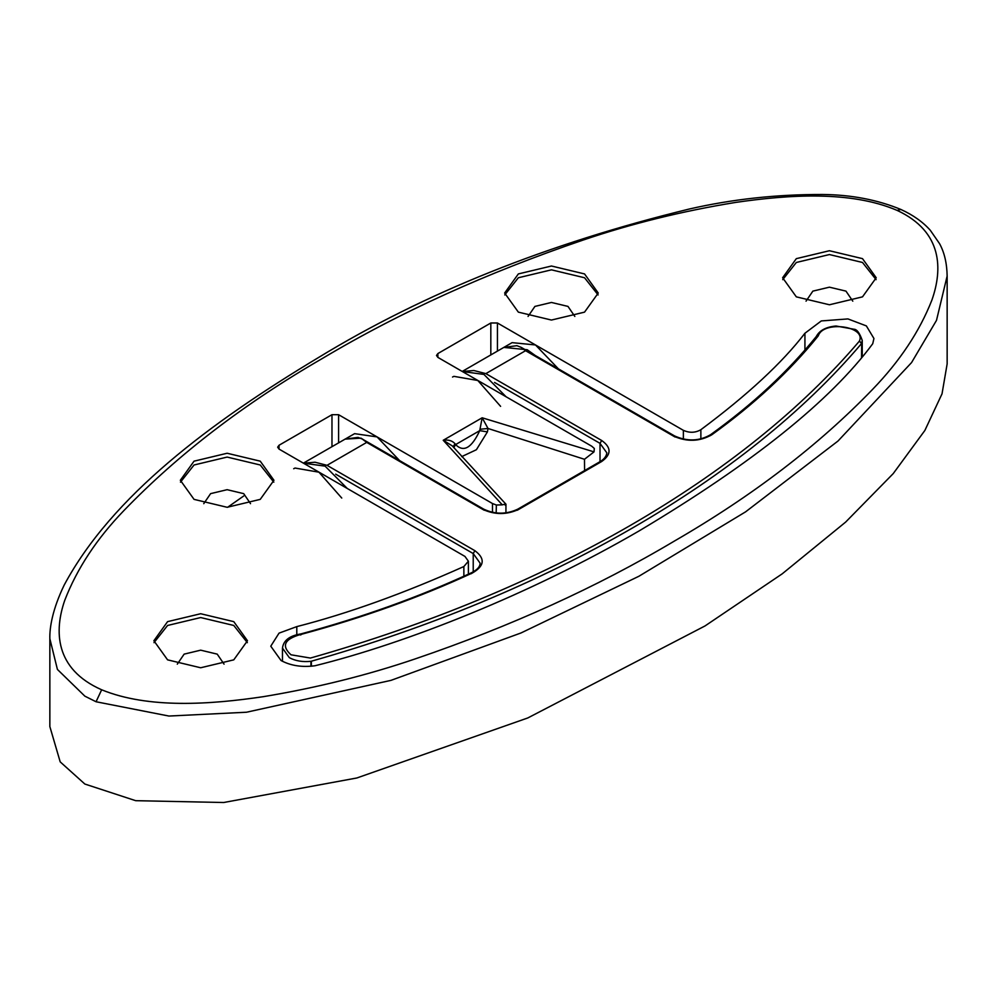<?xml version="1.0" encoding="UTF-8"?>
<svg xmlns="http://www.w3.org/2000/svg" width="997" height="997" viewBox="0 0 997 997"><rect width="100%" height="100%" fill="white"/><g stroke="black" fill="none" stroke-linecap="round" stroke-linejoin="round"><path stroke-width="1.5" d="M876.101 279.659L862.505 262.473L829.417 254.559L796.329 262.473L782.732 279.659M852.796 301.156L845.967 291.124L829.417 287.173L812.867 291.124L806.037 301.156M598.125 294.95L584.541 277.752L551.441 269.838L518.353 277.752L504.769 294.95M574.833 316.435L567.991 306.415L551.441 302.452L534.903 306.415L528.061 316.435M273.826 482.174L260.242 464.988L227.142 457.075L194.054 464.988L180.469 482.174M250.534 503.672L243.692 493.64L227.142 489.689L210.604 493.64L203.762 503.672M247.356 642.666L233.772 625.468L200.671 617.554L167.583 625.468L153.987 642.666M224.063 664.152L217.221 654.132L200.671 650.169L184.133 654.132L177.292 664.152M233.772 621.642L200.671 613.728L167.583 621.642L153.874 640.747L167.583 659.852L200.671 667.766L233.772 659.852L247.468 640.747L233.772 621.642M260.242 461.162L227.142 453.249L194.054 461.162L180.345 480.267L194.054 499.372L227.142 507.286L260.242 499.372L273.951 480.267L260.242 461.162M584.541 273.926L551.441 266.012L518.353 273.926L504.644 293.031L518.353 312.136L551.441 320.049L584.541 312.136L598.25 293.031L584.541 273.926M862.505 258.647L829.417 250.733L796.329 258.647L782.62 277.752L796.329 296.857L829.417 304.77L862.505 296.857L876.213 277.752L862.505 258.647M897.088 210.379C850.478 190.452 788.502 194.776 735.736 202.403C682.185 211.14 631.3 223.702 583.083 240.078C486.449 273.004 399.71 312.373 322.878 358.172C244.689 403.324 178.363 454.121 123.902 510.564C96.771 538.654 77.068 568.539 64.793 600.206C54.274 630.453 54.349 668.9 101.657 689.787C148.553 708.992 210.841 704.48 263.308 696.679C316.747 687.805 367.519 675.168 415.624 658.755C510.663 626.353 596.817 587.183 674.059 541.259C752.536 495.883 818.711 445.248 872.587 389.378C899.83 361.201 919.608 331.415 931.908 300.047C942.551 269.763 943.125 231.815 897.088 210.379L900.952 209.495C877.46 199.774 851.376 194.776 822.712 194.49C776.775 194.34 732.334 199.163 689.388 208.996C548.063 243.418 424.336 292.981 318.242 357.686C210.23 422.641 111.851 496.12 64.219 585.015C52.567 609.105 49.514 627.537 49.85 638.691L57.415 669.436L84.857 696.155L96.048 701.751L101.657 689.787M463.867 576.129L463.867 566.533C403.673 593.489 347.978 613.516 296.794 626.615L279.035 633.132L270.773 646.193L281.054 660.525C290.75 665.734 302.054 667.479 314.965 665.759C406.003 643.289 529.868 594.411 639.139 530.903C752.561 463.244 830.426 400.856 872.736 343.728L873.933 338.494L866.356 325.907L847.924 318.915L821.291 320.934L804.928 333.247C782.246 362.796 747.563 394.949 700.866 429.707L700.866 438.942M243.692 495.995L227.615 507.286M49.85 638.691L49.85 726.576L60.194 761.87L84.857 784.041L135.667 800.678L223.677 802.51L356.839 777.984L527.799 717.952L705.029 625.942L782.171 573.861L845.63 522.092L893.225 473.6L924.855 430.48L942.028 393.827L947.15 363.88L947.15 275.995L936.495 320.373L911.557 362.584L837.991 441.035L745.582 511.847L638.89 576.266L521.02 632.958L390.949 680.378L246.483 712.232L168.904 716.045L96.048 701.751M492.481 512.358L492.481 503.535L496.356 505.018L502.276 504.843L443.216 440.275C448.351 439.527 452.289 440.674 455.031 443.727L455.592 444.587C463.63 452.65 471.668 448.002 479.731 430.654L482.162 417.78L594.025 451.878L594.324 448.463L591.744 446.22L437.87 357.387L436.499 355.468L437.87 353.561L437.87 357.387M490.823 354.932L490.823 322.991L437.87 353.561M490.823 322.991L497.441 322.991L497.441 351.106M683.369 439.154L683.369 430.33L497.441 322.991M683.369 430.33C689.513 433.084 695.358 432.872 700.866 429.707M463.867 566.533L468.391 561.211L464.963 556.426L279.035 449.086L277.665 447.179L279.035 445.26L279.035 449.086M331.976 446.631L331.976 414.702L279.035 445.26M331.976 414.702L338.594 414.702L338.594 442.818M492.481 503.535L338.594 414.702M296.794 634.715L296.794 626.615M804.928 350.508L804.928 333.247M496.182 512.944L496.356 505.018M584.578 470.584L584.479 459.281L488.032 428.486L487.421 431.888L476.392 449.734L461.698 456.614M505.928 512.869L505.953 504.22L452.277 445.896L443.216 440.275L482.162 417.78L488.032 428.486L480.105 429.246M594.025 451.878L584.479 459.281M505.118 505.093C507.012 503.921 506.065 503.834 502.276 504.843M487.421 431.888L479.731 430.654L455.592 444.587L453.822 447.703M453.062 446.806L455.031 443.727M600.02 461.673L600.02 443.353L601.677 440.487L485.851 373.626L473.874 370.523L462.309 371.495L483.931 374.423L506.09 396.769M535.177 355.443L527.226 349.735L503.821 347.417L516.895 345.685L521.095 347.317L525.569 350.695L675.094 437.022M473.226 571.867L473.226 553.559L474.884 550.693L327.016 465.325L315.027 462.222L303.474 463.194L325.097 466.135L347.255 488.468M378.71 449.323L361.001 438.144L344.987 439.129L358.048 437.384L362.26 439.029L366.722 442.394L484.206 510.227M474.884 550.693C485.352 558.519 484.554 565.922 472.491 572.939C419.774 597.328 362.846 617.754 301.73 634.217L300.782 634.89M300.396 634.964L300.944 634.366C284.419 639.027 281.104 645.832 290.987 654.792L310.416 658.057C547.216 590.885 743.475 477.351 859.402 341.111L861.545 343.566C745.768 480.055 547.827 594.187 311.363 661.21L311.363 666.208M815.957 337.46L818.101 336.089C789.587 371.383 754.206 404.246 711.945 434.68C699.807 441.646 686.97 442.107 673.436 436.063M310.927 666.245L310.927 661.298C302.664 662.182 295.461 660.974 289.329 657.659L282.475 648.1C283.435 640.51 289.479 635.799 300.62 633.967L301.156 633.855C362.148 617.43 418.939 597.053 471.531 572.714C477.326 569.786 480.18 566.595 480.08 563.118L473.226 553.559L335.69 474.161M862.231 356.889L862.231 340.401L861.682 343.317L859.402 341.111C866.343 326.094 823.522 320.386 818.363 335.64L818.101 336.089M558.432 368.878L535.489 344.962L512.097 342.644L462.222 371.432M500.606 406.352L477.787 380.48L453.884 376.343L452.526 377.04M399.598 460.589L377.065 436.91L354.608 433.658L303.387 463.144M341.759 498.051L318.94 472.192L295.037 468.042L293.691 468.74M362.26 439.029L483.719 509.155C495.073 514.477 506.426 514.477 517.779 509.155L600.506 461.387C604.257 459.056 606.388 456.227 606.874 452.912L600.02 443.353L494.537 382.449M861.545 357.711L861.682 343.317L861.682 357.537M327.016 465.325L366.722 442.394M300.944 634.366L301.73 634.217M485.851 373.626L525.569 350.695M601.677 440.487C611.497 447.491 611.497 454.495 601.677 461.511L518.951 509.268C506.812 514.938 494.686 514.938 482.548 509.268M517.293 510.227L518.951 509.268M600.02 462.458L601.677 461.511M472.491 572.939L471.058 573.774M710.101 435.764L711.945 434.68M816.082 337.235L818.363 335.64M468.391 574.122L468.391 561.211M900.952 209.495C913.078 215.016 922.873 221.957 930.301 230.295L939.535 243.617C944.371 252.391 946.913 263.196 947.15 276.007M282.475 661.298L282.475 648.1M521.095 347.317L674.608 435.951C687.319 441.634 699.308 441.222 710.549 434.717C752.685 404.358 787.904 371.657 816.231 336.587L816.207 336.65C819.372 330.493 825.977 326.941 836.022 326.007L853.868 329.222C856.834 329.197 859.626 332.923 862.231 340.401"/></g></svg>
